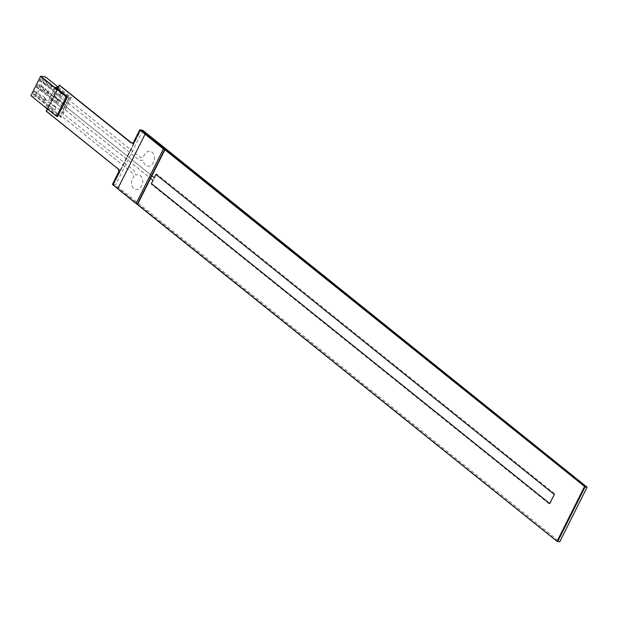 <?xml version="1.0" encoding="UTF-8"?>
<svg xmlns="http://www.w3.org/2000/svg" width="618" height="618" viewBox="0 0 618 618"><rect width="100%" height="100%" fill="white"/><g stroke="black" fill="none" stroke-linecap="round" stroke-linejoin="round"><path stroke-width="0.46" stroke-dasharray="3.09 2.32" d="M59.776 85.23L46.752 111.225L120.186 170.213L113.024 184.512L113.496 184.597L140.834 129.996L113.496 184.597L557.768 541.484L113.496 184.597L115.489 184.929L559.761 541.816M142.828 130.336L115.489 184.929M549.788 503.608L554.346 494.508L155.96 174.508M154.315 177.714L66.559 107.215L66.883 106.566L54.029 96.238L52.074 100.139L64.929 110.468L65.253 109.811L150.591 178.363M46.752 111.225L119.938 170.174L112.777 184.473L557.104 541.244L113.024 184.512L140.363 129.919L133.202 144.218L131.479 142.99M151.603 175.558L66.512 107.208L66.844 106.559L53.99 96.238L55.296 93.635L68.142 103.955L68.467 103.306L139.459 160.34L143.237 160.301A7.516 5.562 -80.4 0 0 151.51 164.921A7.516 5.562 -80.4 0 0 152.383 152.515A7.516 5.562 -80.4 0 0 143.446 157.312L140.271 157.343L69.772 100.711L70.097 100.062L57.242 89.734L46.505 111.186L48.783 106.636L61.63 116.957L61.962 116.308L132.461 172.94L133.789 176.593A7.516 5.562 -80.4 0 0 134.168 188.876A7.516 5.562 -80.4 0 0 142.665 182.588A7.516 5.562 -80.4 0 0 135.836 175.079L134.253 170.738L63.26 113.704L63.584 113.055L50.738 102.735L52.036 100.131L64.89 110.46L65.214 109.811L150.305 178.162M133.897 141.514L140.116 129.88L132.955 144.179M133.202 144.218L131.711 143.021M151.302 184.272L156.508 173.874L554.879 493.89L549.672 504.288L151.302 184.272M46.79 104.72L48.374 104.99L47.385 106.968L45.802 106.698L46.79 104.72L33.751 94.253L34.925 91.912L47.957 102.379L49.548 102.65L56.06 107.748L44.063 98.115L42.889 100.456L44.589 100.742L40.919 97.798L42.086 95.458L45.763 98.401L44.589 100.742M44.063 98.115L45.763 98.401M47.532 84.589L45.832 84.303L47.007 81.962L48.706 82.248L52.375 85.199L51.201 87.54L47.532 84.589L48.706 82.248M56.786 88.189L56.161 89.448L62.673 94.546L50.676 84.913L49.51 87.246L51.201 87.54M50.676 84.913L52.375 85.199M45.832 84.303L42.163 81.352L40.363 81.043L41.537 78.702L43.337 79.011L41.931 81.646L43.631 78.262L41.035 77.822L39.343 81.205L41.931 81.646M62.673 94.546L61.499 96.887L54.987 91.788L53.403 91.518L40.363 81.043L39.343 81.205M61.499 96.887L49.51 87.246M47.007 81.962L43.337 79.011L43.631 78.262M58.177 87.092L71.356 97.675L70.267 97.489L60.51 116.987L59.714 116.624L69.479 97.126L70.267 97.489M71.356 97.675L61.591 117.173L60.51 116.987M56.161 89.448L54.569 89.177L55.566 87.2M57.752 87.941L69.479 97.126M54.987 91.788L52.854 96.053L59.367 101.151L47.37 91.51L46.203 93.851L47.895 94.145L44.226 91.194L45.4 88.853L49.069 91.804L47.895 94.145M47.37 91.51L49.069 91.804M44.226 91.194L42.526 90.9L43.7 88.567L45.4 88.853M42.526 90.9L38.857 87.957L37.057 87.648L38.231 85.307L40.031 85.616L38.625 88.25L40.317 84.867L37.729 84.427L38.231 85.307L51.263 95.782L52.854 96.053M43.7 88.567L40.031 85.616L40.317 84.867M59.367 101.151L58.192 103.484L51.68 98.386L50.097 98.123L37.057 87.648L36.037 87.802L38.625 88.25M58.192 103.484L46.203 93.851M37.729 84.427L36.037 87.802M34.423 91.031L34.925 91.912L36.725 92.221L35.55 94.554L37.01 91.472L34.423 91.031L32.723 94.407L35.319 94.848M32.723 94.407L35.55 94.554L39.22 97.505L40.919 97.798M61.591 117.173L35.89 96.524L45.655 77.026M35.89 96.524L30.9 95.682M41.035 77.822L54.569 89.177M39.22 97.505L40.394 95.164L42.086 95.458M40.394 95.164L36.725 92.221L37.01 91.472M56.06 107.748L54.886 110.089L48.374 104.99M54.886 110.089L42.889 100.456M47.385 106.968L59.714 116.624M51.68 98.386L49.548 102.65M67.493 96.787L57.729 116.284L45.802 106.698M50.097 98.123L47.957 102.379M53.403 91.518L51.263 95.782M134.261 141.576A3.005 2.225 99.6 0 1 131.92 143.067A3.005 2.225 99.6 0 1 131.742 143.028M117.775 188.714L136.138 203.461L117.737 188.799M112.422 184.411L118.277 172.708M46.149 111.124L118.1 168.699A3.005 2.225 99.6 0 1 118.633 172.77M57.389 88.668L47.285 108.845M56.941 101.877L57.721 100.317L56.253 99.135L55.473 100.695L56.941 101.877M65.099 104.241L54.454 95.69L51.248 94.384L45.129 89.471L42.024 86.064L40.07 89.965L43.824 92.067L49.942 96.987L52.244 100.108L62.889 108.66A0.603 0.448 99.6 0 0 63.515 108.436L65.207 105.052A0.603 0.448 99.6 0 0 65.099 104.241M61.692 105.693L62.48 104.133L61.004 102.959L60.224 104.519L61.692 105.693M52.955 98.679L53.735 97.119L50.985 94.902L50.205 96.462L52.955 98.679M60.247 95.272L61.027 93.712L59.56 92.53L58.78 94.09L60.247 95.272M68.405 97.636L57.76 89.085L54.554 87.779L48.436 82.866L45.33 79.459L43.376 83.36L47.13 85.469L53.248 90.382L55.55 93.503L66.196 102.055A0.603 0.448 99.6 0 0 66.821 101.831L68.513 98.455A0.603 0.448 99.6 0 0 68.405 97.636M65.006 99.096L65.786 97.536L64.318 96.354L63.53 97.914L65.006 99.096M56.261 92.074L57.041 90.514L54.291 88.304L53.511 89.857L56.261 92.074"/><path stroke-width="0.93" d="M587.1 487.223L559.761 541.816L557.768 541.484L585.107 486.884L140.834 129.996L142.828 130.336L587.1 487.223L585.107 486.884L140.116 129.88L585.107 486.884L557.768 541.484L557.05 541.36L584.389 486.768M150.591 178.363L153.04 180.34L151.379 183.577L549.75 503.6L554.307 494.5L155.929 174.477L154.307 177.729L151.603 175.558M151.418 183.585L549.757 503.577M155.96 174.508L154.315 177.714M136.091 203.546L163.43 148.953L145.076 134.206L117.737 188.799L557.05 541.36M557.104 541.244L584.636 486.806L557.104 541.244M131.479 142.99L59.521 85.184L131.711 143.021M150.305 178.162L153.001 180.332L151.379 183.577M58.177 87.092L45.655 77.026L40.664 76.184L66.365 96.825L56.601 116.323L57.698 116.508L67.493 96.787L55.566 87.2L57.15 87.47L56.786 88.189M57.15 87.47L57.752 87.941M67.462 97.011L66.365 96.825M56.601 116.323L30.9 95.682L40.664 76.184M137.204 204.319L164.542 149.726L139.761 129.819L133.897 141.514A3.005 2.225 99.6 0 1 131.557 143.005A3.005 2.225 99.6 0 1 130.761 142.642L59.166 85.122L57.389 88.668M131.742 143.028A3.005 2.225 99.6 0 1 131.116 142.704L59.166 85.122M164.542 149.726L139.761 129.819M47.285 108.845L46.149 111.124L117.744 168.637A3.005 2.225 99.6 0 1 118.277 172.708L112.422 184.411L117.775 188.714M137.559 204.38L164.898 149.788M163.43 148.953L145.076 134.206"/></g></svg>
